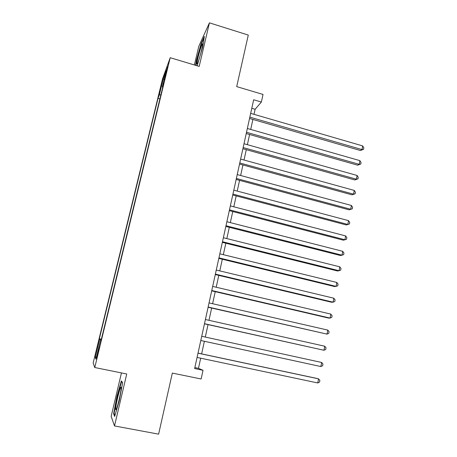 <?xml version="1.0" encoding="UTF-8"?>
<svg xmlns="http://www.w3.org/2000/svg" width="457" height="457" viewBox="0 0 457 457"><rect width="100%" height="100%" fill="white"/><g stroke="black" fill="none" stroke-linecap="round" stroke-linejoin="round"><path stroke-width="0.69" d="M98.118 352.947L99.163 347.269L96.713 358.042L98.118 352.947M121.448 372.923L111.165 416.344L114.501 425.941L158.619 434.15L172.335 373.083L201.143 378.996L203.034 370.296L198.469 368.342L200.686 358.185M162.583 78.718L93.154 363.047L94.765 367.525L170.215 57.702L162.583 78.718M170.215 57.702L199.183 66.408L209.437 22.85L198.812 46.266L194.385 64.963M209.437 22.85L248.282 35.075L236.703 86.613L263.026 94.445L261.375 102.042L253.658 99.763L194.636 368.548L203.034 370.296M165.731 73.497L164.36 79.958L167.599 66.825L165.731 73.497L166.148 73.617M101.128 340.139L100.614 340.042L101.048 340.471L163.726 83.163L162.292 86.984L162.721 87.293M100.614 340.042L95.959 359.133L95.239 357.557L99.723 339.174L99.34 338.791L158.042 98.329L159.333 94.873L163.275 78.73L166.359 70.304L162.292 86.984M114.501 425.941L126.738 373.992L94.765 367.525M254.012 114.336L255.12 109.28L261.375 102.042M201.628 353.878L204.382 341.288M205.307 337.066L208.032 324.613M208.969 320.323L211.648 308.075M212.602 303.711L215.236 291.669M216.207 287.236L218.794 275.388M219.777 270.892L222.325 259.239M223.324 254.675L225.832 243.215M226.843 238.588L229.305 227.323M230.334 222.628L232.756 211.551M233.795 206.793L236.178 195.899M237.229 191.083L239.571 180.372M240.639 175.494L242.941 164.966M244.021 160.024L246.289 149.673M247.38 144.675L249.602 134.501M250.71 129.445L252.898 119.443M251.784 108.303L255.12 109.28M194.848 367.588L198.469 368.342M160.887 94.822L159.333 94.873M159.904 98.861L158.042 98.329M101.351 339.214L99.34 338.791M99.723 339.174L101.271 339.54M164.103 79.558L163.275 78.73M95.239 357.557L96.53 356.808M197.167 65.802L202.64 47.088L204.37 36.366L201.2 43.295L196.441 60.295L195.596 65.328M114.661 416.47L119.26 400.692L122.63 382.703L121.385 380.909L116.969 396.185L113.622 413.745L114.661 416.47M196.796 60.404L196.441 60.295M201.583 43.409L201.2 43.295M114.307 413.876L113.622 413.745M117.352 396.259L116.969 396.185M249.551 118.477L360.407 150.513L361.99 149.593L249.842 117.135M362.687 145.92L363.846 147.84L363.566 149.302L361.99 149.593L362.687 145.92L250.67 113.365M363.566 149.302L360.407 150.513M201.606 50.047C202.582 45.797 202.874 43.689 202.485 43.729C201.383 45.466 199.886 50.139 197.978 57.742C196.699 63.42 196.584 65.231 197.641 63.18C198.869 60.193 200.195 55.811 201.606 50.047M195.956 65.437L196.83 60.193L201.446 43.712L204.13 37.868M121.065 389.335C121.236 387.679 121.168 386.993 120.859 387.268C119.865 387.913 116.392 401.794 115.81 407.444C115.535 410.072 115.787 410.466 116.564 408.627C117.963 405.313 120.642 393.82 121.065 389.335M114.941 415.51L114.096 413.339L117.335 396.316L121.619 381.509L122.59 382.915M246.243 133.547L357.625 165.183L359.196 164.337L246.517 132.284M359.899 160.641L361.064 162.538L360.79 164.012L359.196 164.337L359.899 160.641L247.351 128.486M360.79 164.012L357.625 165.183M242.907 148.731L354.821 179.961L356.38 179.195L243.164 147.56M357.088 175.471L358.265 177.345L357.985 178.83L356.38 179.195L357.088 175.471L244.004 143.732M357.985 178.83L354.821 179.961M239.548 164.034L351.993 194.848L353.547 194.168L239.782 162.949M354.255 190.415L355.443 192.26L355.163 193.762L353.547 194.168L354.255 190.415L240.633 159.087M355.163 193.762L351.993 194.848M236.16 179.452L349.148 209.849L350.69 209.249L236.378 178.458M351.404 205.467L352.604 207.289L352.318 208.803L350.69 209.249L351.404 205.467L237.234 174.568M352.318 208.803L349.148 209.849M232.744 194.996L346.28 224.958L347.811 224.444L232.944 194.094M348.531 220.634L349.742 222.433L349.451 223.953L347.811 224.444L348.531 220.634L233.807 190.175M349.451 223.953L346.28 224.958M229.305 210.654L343.39 240.188L344.909 239.754L229.488 209.849M345.635 235.915L346.857 237.691L346.566 239.222L344.909 239.754L345.635 235.915L230.351 205.896M225.844 226.444L340.476 255.526L341.985 255.177L225.998 225.724M342.716 251.31L343.95 253.064L343.658 254.612L341.985 255.177L342.716 251.31L226.872 221.742M222.348 242.353L337.54 270.984L339.037 270.727L222.485 241.73M339.779 266.825L341.019 268.556L340.728 270.11L339.037 270.727L339.779 266.825L223.364 237.72M218.829 258.388L334.587 286.562L336.072 286.39L218.943 257.862M336.815 282.46L338.066 284.168L337.769 285.734L336.072 286.39L336.815 282.46L219.828 253.818M215.276 274.554L331.605 302.254L333.079 302.174L215.373 274.126M333.827 298.215L335.095 299.895L334.792 301.477L333.079 302.174L333.827 298.215L216.264 270.047M211.7 290.846L328.6 318.072L330.068 318.083L211.774 290.521M330.822 314.096L332.096 315.747L331.793 317.335L330.068 318.083L330.822 314.096L212.676 286.408M208.095 307.264L327.029 334.113L208.141 307.041M327.789 330.097L329.074 331.719L328.772 333.324L327.029 334.113L327.789 330.097L209.055 302.9M204.456 323.819L323.967 350.268L204.485 323.699M324.733 346.217L326.03 347.817L325.727 349.434L323.967 350.268L324.733 346.217L205.404 319.523M200.794 340.511L320.883 366.554L200.8 340.494M321.654 362.47L322.962 364.04L322.659 365.669L320.883 366.554L321.654 362.47L201.72 336.283M198.012 353.175L318.552 378.847L317.775 382.96L197.081 357.425M198.024 353.112L317.135 378.482L318.552 378.847L319.871 380.39L319.563 382.029L317.775 382.96M165.28 76.953L164.914 76.845M202.651 44.415L202.485 43.729M121.151 388.204L120.859 387.268"/></g></svg>
